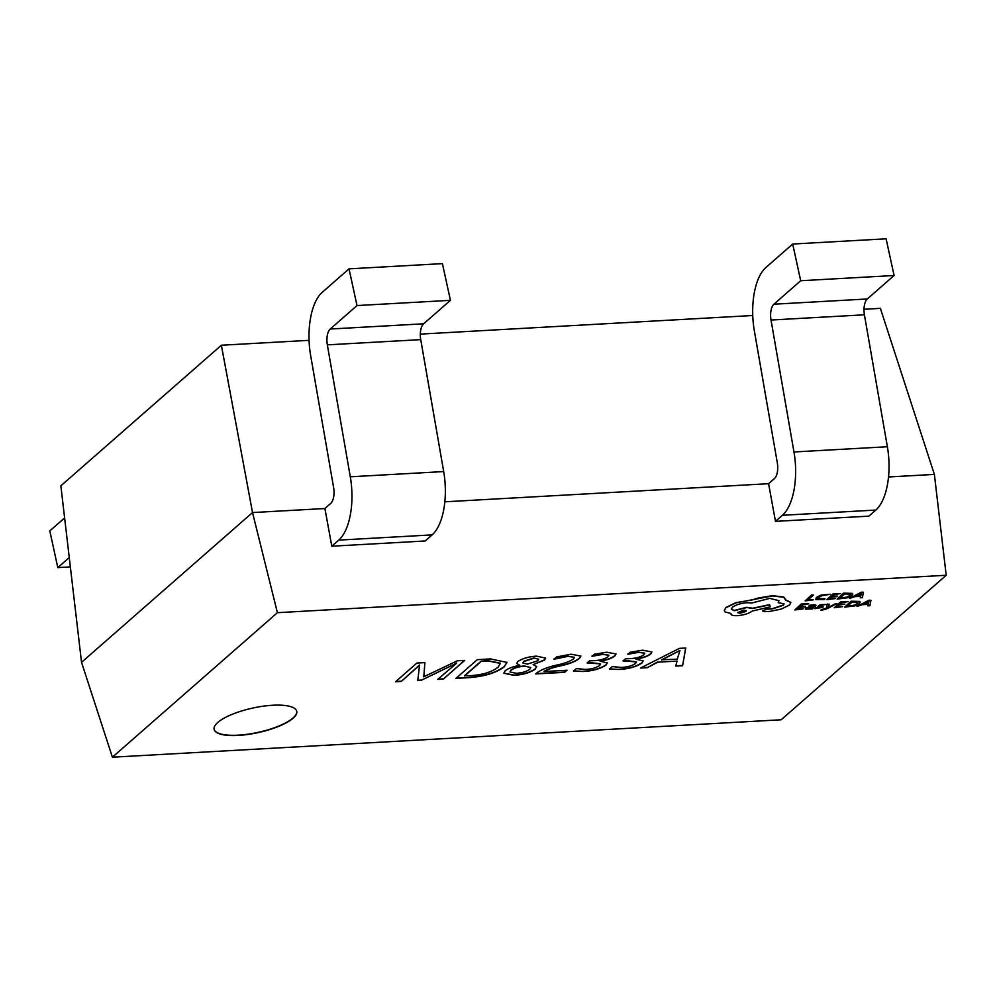 <?xml version="1.0" encoding="UTF-8"?>
<svg xmlns="http://www.w3.org/2000/svg" width="996" height="996" viewBox="0 0 996 996"><rect width="100%" height="100%" fill="white"/><g stroke="black" fill="none" stroke-linecap="round" stroke-linejoin="round"><path stroke-width="1.49" d="M217.788 722.449A42.293 12.575 167.7 0 0 214.115 729.346A42.293 12.575 167.7 0 0 247.929 734.45A42.293 12.575 167.7 0 0 293.085 718.228A42.293 12.575 167.7 0 0 296.758 711.331A42.293 12.575 167.7 0 0 262.944 706.226A42.293 12.575 167.7 0 0 217.788 722.449M214.09 729.221A42.293 12.575 167.7 0 0 248.079 734.177A42.293 12.575 167.7 0 0 293.036 717.992A42.293 12.575 167.7 0 0 296.733 711.206M535.387 669.026C530.358 672.624 523.236 674.728 514.011 675.35L503.814 673.209L505.196 670.719C508.346 668.316 513.214 666.523 519.788 665.328L516.712 663.485L517.696 661.643C522.215 658.53 528.478 656.7 536.483 656.14L545.596 658.082L544.463 660.136L533.159 664.581L536.707 666.573L535.325 668.777C530.295 672.375 523.174 674.491 513.961 675.101L514.011 675.35M781.2 719.772L946.2 575.265L277.398 612.689L112.399 757.197L781.2 719.772M679.484 648.359L685.746 648.01L682.596 665.702L675.761 666.087L677.031 661.095L657.734 662.178L647.288 667.681L640.453 668.067L679.484 648.359M619.014 669.474L609.403 669.1L612.266 666.598L621.355 667.42C627.38 667.121 632.124 665.801 635.585 663.448L636.519 661.904L623.01 660.921L625.364 658.866L629.036 658.655C635.199 658.505 640.129 657.236 643.827 654.833L644.773 653.276L638.71 652.343L627.928 654.285L630.269 652.231L642.607 650.201L651.857 651.944L650.762 653.899C647.661 656.401 642.706 658.132 635.896 659.091L643.142 660.971L642.022 662.95C636.456 666.76 628.787 668.938 619.014 669.474L609.353 668.864M583.133 671.478L573.522 671.117L576.385 668.602L585.474 669.424C591.5 669.138 596.243 667.806 599.704 665.453L600.638 663.909L587.13 662.925L589.483 660.871L593.155 660.672C599.318 660.522 604.248 659.24 607.946 656.837L608.892 655.293L602.829 654.36L592.035 656.289L594.388 654.235L606.726 652.218L615.976 653.949L614.881 655.903C611.781 658.406 606.825 660.136 600.015 661.095L607.261 662.975L606.141 664.955C600.576 668.777 592.906 670.943 583.133 671.478L573.472 670.868M536.707 672.997C541.202 669.598 548.273 666.872 557.934 664.805C564.844 663.311 570.061 661.356 573.559 658.929L574.443 657.435L568.168 656.289L554.05 659.215L556.664 656.924L571.082 654.21L580.842 656.078L579.473 658.431C575.7 661.394 569.675 663.809 561.42 665.677C554.1 667.133 548.335 669.088 544.127 671.528L567.048 670.246L564.695 672.3L535.649 673.931L536.707 672.997M504.462 666.685C496.307 672.86 484.355 676.521 468.618 677.678L455.919 678.388L477.283 659.676L490.468 658.929L506.976 662.402L504.412 666.448C496.245 672.611 484.305 676.272 468.568 677.429L468.618 677.678M464.759 660.373L443.382 679.085L437.692 679.409L456.654 663.174L421.171 680.33L417.76 680.529L419.565 665.253L401.239 681.451L395.549 681.762L416.913 663.05L424.894 662.601L423.81 676.77L457.351 660.784L464.759 660.373M309.071 340.333L221.373 345.239L60.856 485.824L81.535 662.315L112.399 757.197M946.2 575.265L934.385 474.407L880.377 308.362L864.005 309.27M752.752 315.508L420.324 334.108M450.429 300.331L423.624 323.8A13.11 5.939 86.8 0 0 420.735 339.636L443.693 471.569A52.452 23.742 -93.2 0 1 432.14 534.889L425.192 540.977L331.793 546.206L338.74 540.118A52.452 23.742 -93.2 0 0 350.293 476.798L327.335 344.853A13.11 5.939 86.8 0 1 330.224 329.029L357.016 305.56L450.429 300.331L442.423 263.629L349.011 268.858L357.016 305.56M277.398 612.689L252.523 512.567L324.908 508.52L331.793 546.206M934.385 474.407L888.519 476.972M894.097 275.506L867.304 298.974A13.11 5.939 86.8 0 0 864.416 314.798L887.374 446.743A52.452 23.742 -93.2 0 1 875.82 510.064L868.873 516.14L775.473 521.369L782.42 515.281A52.452 23.742 -93.2 0 0 793.974 451.972L771.016 320.027A13.11 5.939 86.8 0 1 773.904 304.203L800.697 280.735L894.097 275.506L886.104 238.803L792.692 244.032L800.697 280.735M444.839 501.81L768.588 483.695L775.473 521.369M221.373 345.239L252.523 512.567L81.535 662.315M69.259 557.573L57.805 567.608L70.355 566.911M64.615 517.932L49.8 530.905L57.805 567.608M768.588 483.695L774.415 478.59A13.11 5.939 -93.2 0 0 777.303 462.754L754.346 330.821A52.452 23.742 86.8 0 1 765.899 267.501L792.692 244.032M324.908 508.52L330.734 503.416A13.11 5.939 -93.2 0 0 333.623 487.579L310.665 355.647A52.452 23.742 86.8 0 1 322.218 292.326L349.011 268.858M685.646 648.01L682.596 665.702M682.546 665.453L675.823 665.838M657.734 662.178L677.031 661.095M657.684 661.929L647.288 667.681M647.226 667.432L641.001 667.781M679.957 650.463L661.605 659.788L677.28 659.165L679.957 650.463L661.655 660.037M636.469 661.78L626.882 660.697M626.833 660.46L623.322 660.659M644.736 653.164L638.71 652.343M638.66 652.106L627.866 654.036M651.832 651.82L650.762 653.899M650.699 653.65C647.599 656.152 642.657 657.883 635.846 658.842L635.896 659.091M643.105 660.846L642.022 662.95M641.972 662.701C636.407 666.523 628.737 668.702 618.952 669.225M600.588 663.797L591.002 662.713M590.952 662.465L587.441 662.664M608.855 655.169L602.829 654.36M602.779 654.111L591.985 656.053M615.951 653.837L614.881 655.903M614.818 655.667C611.718 658.157 606.776 659.887 599.966 660.858L600.015 661.095M607.224 662.85L606.141 664.955M606.091 664.718C600.526 668.528 592.857 670.706 583.071 671.242M574.406 657.323L568.168 656.289M568.106 656.053L554 658.966M580.805 655.953L579.473 658.431M579.411 658.194C575.638 661.145 569.625 663.56 561.37 665.44C554.05 666.897 548.286 668.839 544.065 671.279L544.127 671.528M566.687 670.271L564.695 672.3M564.645 672.051L535.96 673.657M513.961 675.101L503.789 673.097M516.687 663.361L519.788 665.328M545.559 657.958L544.463 660.136M544.414 659.9L533.159 664.581M536.67 666.448L535.325 668.777M538.649 659.24L534.055 657.958L523.597 661.307L522.863 662.826M530.669 667.519L524.382 665.975C518.567 666.411 514.098 667.756 510.973 670.034L510.002 671.889M524.431 666.224C518.617 666.648 514.16 668.005 511.035 670.271L510.027 672.014L516.351 673.296C522.215 672.873 526.71 671.516 529.822 669.225L530.706 667.644L524.382 665.975M534.105 658.207L523.659 661.556L522.875 662.95L527.332 664.133L537.89 660.759L538.687 659.364L534.055 657.958M468.568 677.429L456.218 678.127M506.939 662.278L504.412 666.448M500.403 663.236L488.04 660.746L481.155 661.132L464.472 675.736L471.158 675.612C483.272 674.728 492.261 671.889 498.137 667.096L500.44 663.361L488.102 660.983L481.205 661.369L464.522 675.985M464.41 660.398L443.382 679.085M443.332 678.849L437.991 679.148M456.442 662.938L452.943 665.166M452.881 664.917L421.171 680.33M421.121 680.094L417.772 680.28M419.515 665.004L401.239 681.451M401.189 681.202L395.848 681.501M424.819 662.601L424.122 674.603M424.072 674.367L423.586 676.782M813.421 599.816L807.744 600.127L813.52 595.073L811.69 595.172L805.166 600.887L813.421 599.816L808.055 599.866M813.52 595.073L811.628 594.923L805.166 600.887M825.012 598.895L817.915 599.082L818.376 597.525L821.837 595.733L830.291 594.263L820.99 595.347L816.396 597.687L815.873 599.642L824.202 599.592L824.949 598.646L817.654 598.596M830.291 594.263L820.941 595.11L816.347 597.438L815.811 599.405M835.183 598.596L829.369 598.92L831.56 597.002L836.652 596.716L837.399 596.056L832.307 596.343L834.387 594.512L840.636 593.554L833.303 593.965L826.78 599.679L835.183 598.596L829.668 598.658M837.399 596.056L832.606 596.081M840.636 593.554L833.254 593.716L826.78 599.679M837.138 599.094L847.496 597.762L852.078 595.521L852.24 593.616L843.649 593.379L837.138 599.094L843.6 593.143L852.19 593.367L852.788 594.102M844.745 593.94L839.715 598.335L846.7 597.388L850.123 595.645L850.397 594.126L844.745 593.94M840.014 598.073L846.65 597.152L850.074 595.396L850.347 593.877M862.349 597.687L863.432 592.271L861.478 592.383L849.526 598.397L854.705 596.654L860.644 596.318L860.307 597.799L862.349 597.687M856.025 595.969L860.805 595.708L861.602 593.068L856.025 595.969M860.532 596.318L860.307 597.799M863.432 592.271L861.416 592.147L849.526 598.397M856.572 595.695L860.756 595.459L861.366 593.454M803.224 608.867L797.41 609.191L799.601 607.261L804.693 606.987L805.44 606.327L800.348 606.614L802.427 604.784L808.677 603.825L801.344 604.236L794.82 609.938L803.224 608.867L797.709 608.917M805.44 606.327L800.647 606.352M808.677 603.825L801.294 603.987L794.82 609.938M815.363 606.34C816.546 605.307 815.911 604.858 813.458 604.995L808.727 606.265L812.624 605.58L813.545 606.464L805.44 608.319L805.328 609.141L812.375 608.954L815.886 605.331M813.944 605.854L805.391 608.083L805.328 609.141M808.379 607.622L807.295 608.618L808.441 608.718L812.923 607.012L808.379 607.622M807.32 608.17L812.549 607.05M815.313 606.091C816.496 605.058 815.849 604.609 813.396 604.746L809.462 605.319L808.727 606.265M821.401 606.29L820.069 606.041L821.102 605.257L825.734 604.472L820.331 604.908L817.965 606.464L821.015 607.498L815.736 607.697L814.952 608.681L822.933 607.336L823.094 606.689L820.057 605.431M820.941 606.9L815.736 607.697M815.799 607.946L814.952 608.681M822.933 607.336L823.045 606.44L821.351 606.041M822.87 607.087L823.045 606.44L822.87 607.087M825.734 604.472L820.281 604.672L817.965 606.464M837.014 603.763L835.158 603.862L828.286 607.436L829.245 604.199L827.24 604.311L826.593 608.158L821.551 609.589L820.828 610.224L821.912 610.224L827.041 608.718L836.964 603.514L828.224 607.187M829.245 604.199L827.19 604.062L826.543 607.909L820.828 610.224M842.691 606.651L836.864 606.975L839.055 605.058L844.894 604.124L839.802 604.41L841.894 602.58L848.144 601.609L840.798 602.02L834.275 607.734L842.691 606.651L837.163 606.713M844.894 604.124L840.101 604.136M848.144 601.609L840.749 601.783L834.275 607.734M844.633 607.149L855.004 605.829L859.573 603.576L859.747 601.671L851.157 601.447L844.633 607.149L851.094 601.198L859.685 601.422L860.295 602.157M852.24 601.995L847.21 606.402L854.195 605.456L857.618 603.701L857.892 602.182L852.24 601.995M847.521 606.141L854.145 605.207L857.568 603.464L857.842 601.945M869.844 605.742L870.94 600.339L868.973 600.451L857.021 606.464L862.212 604.709L868.139 604.373L867.815 605.854L869.844 605.742M863.532 604.024L868.313 603.763L869.097 601.123L863.532 604.024M868.026 604.385L867.815 605.854M870.94 600.339L868.923 600.202L857.021 606.464M864.067 603.75L868.251 603.514L868.873 601.509M785.67 600.177L783.852 597.276L772.498 595.932L735.92 602.879L725.872 607.772L724.279 610.797L725.076 611.967L730.952 613.461C730.616 615.105 732.77 615.839 737.426 615.677C743.863 615.092 748.78 613.561 752.192 611.058L770.269 606.85L769.584 604.871L752.764 608.469L746.739 607.523L734.164 610.735L731.375 609.179L732.346 607.336C735.758 604.833 740.675 603.29 747.112 602.705L751.793 603.016L769.808 598.359L778.934 600.688L778.2 602.642L784.064 603.875L783.292 605.319L772.386 608.892L767.269 609.141L762.687 610.585L764.193 611.669L770.169 611.345L781.474 608.992L789.616 604.933L790.849 602.48L785.67 600.177L785.657 599.131M784.026 603.763L783.242 605.082L772.336 608.656L767.206 608.905L762.388 611.021M740.103 613.25L745.867 611.444L746.253 610.722L743.726 610.087L737.575 612.615L740.103 613.25L746.203 610.61M790.824 602.368L785.707 599.941M778.897 600.563L778.2 602.642M770.269 606.85L769.535 604.634L752.715 608.232L746.689 607.274L734.114 610.486L731.35 609.054M785.607 599.928L783.802 597.027L772.435 595.683L758.479 597.949L751.98 599.99L735.87 602.642L725.823 607.535L724.254 610.673M737.575 612.478L740.053 613.001M875.82 510.064L782.42 515.281M867.304 298.974L773.904 304.203M887.374 446.743L793.974 451.972M864.416 314.798L771.016 320.027M432.14 534.889L338.74 540.118M423.624 323.8L330.224 329.029M443.693 471.569L350.293 476.798M420.735 339.636L327.335 344.853"/></g></svg>
